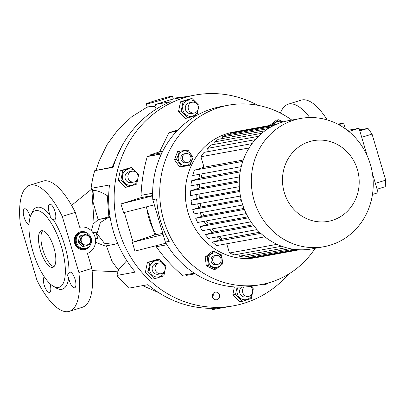 <?xml version="1.0" encoding="UTF-8"?>
<svg xmlns="http://www.w3.org/2000/svg" width="406" height="406" viewBox="0 0 406 406"><rect width="100%" height="100%" fill="white"/><g stroke="black" fill="none" stroke-linecap="round" stroke-linejoin="round"><path stroke-width="0.61" d="M82.418 232.354L80.967 232.618A8.206 7.653 79.7 0 0 80.109 232.831A8.206 7.653 79.7 0 0 75.003 242.524A8.206 7.653 79.7 0 0 83.91 248.761L84.397 248.675A8.206 7.653 -100.3 0 1 75.612 242.895A8.206 7.653 -100.3 0 1 81.449 232.531A8.206 7.653 79.7 0 0 80.596 232.739A8.206 7.653 79.7 0 0 75.491 242.438A8.206 7.653 79.7 0 0 84.397 248.675L85.361 248.497A8.206 7.653 -100.3 0 1 76.582 242.717A8.206 7.653 -100.3 0 1 82.418 232.354A8.206 7.653 -100.3 0 1 91.203 238.134A8.206 7.653 -100.3 0 1 85.361 248.497M90.294 238.672A5.014 4.679 -100.3 0 1 87.249 244.874A5.014 4.679 -100.3 0 1 81.362 241.474A5.014 4.679 -100.3 0 1 84.407 235.267A5.014 4.679 -100.3 0 1 90.294 238.672M80.246 242.103A6.151 5.74 -100.3 0 1 80.155 241.824A6.151 5.74 -100.3 0 1 80.078 241.54L78.333 241.859A6.151 5.74 -100.3 0 0 78.495 242.423L80.246 242.103L84.144 245.995L82.393 246.315A6.151 5.74 -100.3 0 0 82.931 246.452L84.681 246.132A6.151 5.74 -100.3 0 1 84.144 245.995M84.681 246.132L89.706 244.559A6.151 5.74 -100.3 0 0 90.076 244.133L91.198 238.672A6.151 5.74 -100.3 0 0 91.122 238.388A6.151 5.74 -100.3 0 0 91.035 238.109L87.138 234.216A6.151 5.74 -100.3 0 0 86.6 234.079L79.825 235.972A6.151 5.74 -100.3 0 0 79.459 236.393L81.205 236.079A6.151 5.74 -100.3 0 1 81.576 235.653M79.825 235.972L86.6 234.079M81.205 236.079L80.078 241.54M78.495 242.423L82.393 246.315M79.459 236.393L78.333 241.859M216.114 269.107L214.053 269.482L206.314 265.884L205.197 257.008L211.82 251.73L213.881 251.355L207.258 256.633L208.374 265.509L216.114 269.107L222.737 263.824L221.62 254.948L213.881 251.355M214.343 252.877A7.359 6.866 79.7 0 0 208.435 260.982A7.359 6.866 79.7 0 0 216.18 267.483A7.359 6.866 79.7 0 0 222.082 259.378A7.359 6.866 79.7 0 0 214.343 252.877M250.279 286.443A5.471 5.1 -100.3 0 1 251.045 287.078A5.471 5.1 -100.3 0 1 252.527 292.619A5.471 5.1 -100.3 0 1 248.579 296.4A5.471 5.1 -100.3 0 1 244.153 294.964A5.471 5.1 -100.3 0 1 244.042 287.012M248.579 296.4L245.676 296.933A5.471 5.1 -100.3 0 1 241.25 295.497A5.471 5.1 -100.3 0 1 241.641 287.098M187.511 162.481L185.897 162.776A4.557 4.253 -100.3 0 1 181.015 159.563A4.557 4.253 -100.3 0 1 184.258 153.808L185.872 153.514A4.557 4.253 79.7 0 0 182.629 159.269A4.557 4.253 79.7 0 0 187.511 162.481A4.557 4.253 79.7 0 0 190.754 156.721A4.557 4.253 79.7 0 0 185.872 153.514M288.483 274.192A107.113 99.932 -100.3 0 1 233.526 305.82A107.113 99.932 -100.3 0 1 118.856 230.369A107.113 99.932 -100.3 0 1 195.078 95.07A107.113 99.932 -100.3 0 1 257.663 105.255M126.773 260.611L118.603 269.66L116.892 275.456L135.294 272.101A107.113 99.932 -100.3 0 1 113.37 231.374A107.113 99.932 -100.3 0 1 109.493 184.984L91.091 188.343L93.766 190.592C96.623 190.282 101.124 191.967 107.265 195.656L108.854 216.865L99.561 219.347L107.884 217.829L100.404 222.513L96.983 233.714L104.383 243.23L113.959 244.427L117.689 243.433M116.892 275.456A107.113 99.932 79.7 0 0 129.499 288.037L147.901 284.677A107.113 99.932 -100.3 0 0 228.04 306.819L233.526 305.82M225.081 307.306L212.577 309.59L211.511 308.332M315.163 248.299A91.157 85.047 -100.3 0 1 261.332 284.53A91.157 85.047 -100.3 0 1 163.74 220.321A91.157 85.047 -100.3 0 1 228.614 105.169A91.157 85.047 -100.3 0 1 291.767 120.059M169.241 241.372A91.157 85.047 -100.3 0 1 160.512 220.91A91.157 85.047 -100.3 0 1 156.66 198.915L152.788 199.62L165.364 242.083L169.241 241.372M261.332 284.53L254.232 285.824A91.157 85.047 -100.3 0 1 165.364 242.083M214.865 292.249A3.872 3.613 79.7 0 0 212.455 296.827A3.872 3.613 79.7 0 0 216.657 299.77A3.872 3.613 79.7 0 0 217.063 299.674A3.872 3.613 79.7 0 0 219.473 295.091A3.872 3.613 79.7 0 0 215.266 292.147A3.872 3.613 79.7 0 0 214.865 292.249M263.215 284.159A3.872 3.613 79.7 0 0 265.397 284.489A3.872 3.613 79.7 0 0 265.803 284.388A3.872 3.613 79.7 0 0 267.559 283.134M154.529 100.891A13.672 0.563 163.5 0 1 172.484 96.126A13.672 0.563 163.5 0 1 164.212 99.125A13.672 0.563 163.5 0 1 146.261 103.89A13.672 0.563 163.5 0 1 154.529 100.891M195.078 95.07L189.592 96.075A107.113 99.932 -100.3 0 0 186.653 96.658L171.86 99.358L155.615 104.449L155.062 106.56L156.173 109.158M173.306 99.094L172.484 96.126M88.168 233.744A9.115 8.506 79.7 0 0 81.124 231.664A9.115 8.506 79.7 0 0 80.175 231.897A9.115 8.506 79.7 0 0 74.501 242.671A9.115 8.506 79.7 0 0 84.397 249.599A9.115 8.506 79.7 0 0 85.346 249.365A9.115 8.506 79.7 0 0 90.254 245.168M84.235 249.629A9.115 8.506 79.7 0 0 85.027 249.421A9.115 8.506 79.7 0 0 89.005 246.66M49.872 283.581A8.206 2.933 72.6 0 1 50.004 284.002A8.206 2.933 72.6 0 1 49.552 292.361A8.206 2.933 72.6 0 1 44.193 285.063A8.206 2.933 72.6 0 1 44.335 276.862M29.014 224.482A8.206 2.933 72.6 0 1 24.071 217.139A8.206 2.933 72.6 0 1 24.522 208.78A8.206 2.933 72.6 0 1 29.882 216.078A8.206 2.933 72.6 0 1 30.171 217.144M69.304 280.485A8.206 2.933 72.6 0 1 68.68 277.765C67.274 275.791 67.386 274.116 69.025 272.746A8.206 2.933 72.6 0 1 69.751 272.127A8.206 2.933 72.6 0 1 75.115 279.424A8.206 2.933 72.6 0 1 74.663 287.783A8.206 2.933 72.6 0 1 69.304 280.485M30.831 215.332A40.108 14.342 72.6 0 1 61.362 246.452A40.108 14.342 72.6 0 1 52.998 286.042A40.108 14.342 72.6 0 1 32.952 251.634A40.108 14.342 72.6 0 1 30.831 215.332L32.15 212.267A42.843 15.321 72.6 0 1 50.151 215.21A8.206 2.933 72.6 0 1 49.182 212.556A8.206 2.933 72.6 0 1 49.633 204.198A8.206 2.933 72.6 0 1 54.993 211.496A8.206 2.933 72.6 0 1 54.541 219.854A8.206 2.933 72.6 0 1 53.282 219.595A42.843 15.321 72.6 0 1 64.767 245.513A42.843 15.321 72.6 0 1 69.025 272.746M53.932 247.807A19.143 6.846 -107.4 0 0 41.427 230.775A19.143 6.846 -107.4 0 0 40.377 250.279A19.143 6.846 -107.4 0 0 52.881 267.31A19.143 6.846 -107.4 0 0 53.932 247.807M42.747 230.715A19.143 6.846 -107.4 0 0 42.813 249.517A19.143 6.846 -107.4 0 0 53.998 266.61M68.68 277.765A42.843 15.321 72.6 0 1 55.835 287.803L52.998 286.042M118.466 270.127L111.96 261.266L106.545 246.097M95.486 242.286L105.19 246.031L113.959 244.427M134.543 181.878A5.471 5.1 -100.3 0 1 133.975 182.02A5.471 5.1 -100.3 0 1 128.037 177.864A5.471 5.1 -100.3 0 1 131.437 171.398A5.471 5.1 -100.3 0 1 132.011 171.256A5.471 5.1 -100.3 0 1 137.944 175.412A5.471 5.1 -100.3 0 1 134.543 181.878M132.011 171.256L129.103 171.789A5.471 5.1 79.7 0 0 128.535 171.926A5.471 5.1 79.7 0 0 125.129 178.391A5.471 5.1 79.7 0 0 131.067 182.548L133.975 182.02M136.426 172.682A8.227 7.673 79.7 0 0 126.702 169.708A8.227 7.673 79.7 0 0 122.754 179.467A8.227 7.673 79.7 0 0 130.443 185.375A8.227 7.673 79.7 0 0 137.598 179.122M138.705 174.428L131.793 167.526L122.881 170.322L120.881 180.015L127.794 186.912L136.705 184.121L138.705 174.428M127.794 186.912L125.149 187.394L118.237 180.497L120.237 170.804L129.149 168.008L131.793 167.526M165.151 269.63A5.471 5.1 -100.3 0 1 161.136 273.715A5.471 5.1 -100.3 0 1 155.158 267.036A5.471 5.1 -100.3 0 1 159.172 262.951A5.471 5.1 -100.3 0 1 165.151 269.63M161.136 273.715L158.228 274.243A5.471 5.1 -100.3 0 1 152.25 267.569A5.471 5.1 -100.3 0 1 156.264 263.484L159.172 262.951M163.588 264.382A8.227 7.673 79.7 0 0 158.893 260.891A8.227 7.673 79.7 0 0 149.733 266.915A8.227 7.673 79.7 0 0 155.605 276.841A8.227 7.673 79.7 0 0 164.76 270.822M158.954 259.226L150.042 262.017L148.043 271.71L154.955 278.612L163.867 275.816L165.866 266.123L158.954 259.226L156.31 259.708L147.398 262.499L145.399 272.193L152.316 279.095L154.955 278.612M282.779 122.008A7.359 6.866 79.7 0 0 278.937 121.272A7.359 6.866 79.7 0 0 273.913 124.703M283.286 121.861L278.475 119.75L276.415 120.125L269.792 125.403L271.853 125.028L278.475 119.75M337.954 124.266A8.404 0.35 163.5 0 1 343.588 122.942A8.404 0.35 163.5 0 1 338.777 124.703M357.397 169.546A41.021 38.271 -100.3 0 1 332.484 220.306A41.021 38.271 -100.3 0 1 284.286 192.469A41.021 38.271 -100.3 0 1 309.199 141.709A41.021 38.271 -100.3 0 1 357.397 169.546M370.368 164.359A65.178 60.809 -100.3 0 1 323.983 246.691A65.178 60.809 -100.3 0 1 254.207 200.782A65.178 60.809 -100.3 0 1 300.587 118.45A65.178 60.809 -100.3 0 1 370.368 164.359M323.983 246.691L311.884 248.898A65.178 60.809 -100.3 0 1 242.108 202.99A65.178 60.809 -100.3 0 1 288.488 120.658L300.587 118.45M220.762 239.55A53.785 50.177 -100.3 0 1 217.159 236.871M212.389 232.476A53.785 50.177 -100.3 0 1 209.613 229.36M206.182 224.721A53.785 50.177 -100.3 0 1 204.086 221.3M201.65 216.439A53.785 50.177 -100.3 0 1 200.173 212.774M259.053 257.079A63.813 59.535 -100.3 0 1 188.11 212.678A63.813 59.535 -100.3 0 1 238.205 131.422M243.965 208.425L203.893 215.738A54.693 51.029 -100.3 0 1 202.553 212.338M247.899 216.829L208.329 224.046A54.693 51.029 -100.3 0 1 206.426 220.874M253.07 224.792L214.383 231.851A54.693 51.029 -100.3 0 1 211.871 228.948M259.607 232.237L222.513 239.002A54.693 51.029 -100.3 0 1 219.26 236.485M188.079 117.907L185.435 118.39L178.523 111.488L180.523 101.794L189.435 99.003L192.074 98.521L183.167 101.312L181.167 111.005L188.079 117.907L196.991 115.111L198.991 105.418L192.074 98.521M196.712 103.677A8.227 7.673 79.7 0 0 184.684 102.485A8.227 7.673 79.7 0 0 185.187 114.091A8.227 7.673 79.7 0 0 196.057 113.837A8.227 7.673 79.7 0 0 197.884 110.112M237.155 287.062L235.49 294.401L242.402 301.298L239.758 301.78L232.846 294.883L234.369 286.92M238.134 287.093A8.227 7.673 79.7 0 0 240.073 297.994A8.227 7.673 79.7 0 0 250.38 297.228A8.227 7.673 79.7 0 0 252.207 293.508M242.402 301.298L251.314 298.506L253.314 288.813L251.07 286.337M191.901 157.492A7.359 6.866 79.7 0 0 184.162 150.991A7.359 6.866 79.7 0 0 178.254 159.091A7.359 6.866 79.7 0 0 185.999 165.592A7.359 6.866 79.7 0 0 191.901 157.492M176.524 159.314L181.634 166.511L189.927 165.536L193.109 157.366L187.998 150.164L179.706 151.139L176.524 159.314L174.463 159.69L177.645 151.514L179.706 151.139M217.692 264.372L216.078 264.666A4.557 4.253 -100.3 0 1 211.13 261.2A4.557 4.253 -100.3 0 1 213.967 255.816A4.557 4.253 -100.3 0 1 214.439 255.699L216.058 255.404A4.557 4.253 79.7 0 0 215.581 255.521A4.557 4.253 79.7 0 0 212.744 260.906A4.557 4.253 79.7 0 0 217.692 264.372A4.557 4.253 79.7 0 0 218.169 264.255A4.557 4.253 79.7 0 0 221.001 258.866A4.557 4.253 79.7 0 0 216.058 255.404M189.83 111.574A5.471 5.1 -100.3 0 1 188.348 106.027A5.471 5.1 -100.3 0 1 192.292 102.246A5.471 5.1 -100.3 0 1 196.722 103.687A5.471 5.1 -100.3 0 1 198.199 109.229A5.471 5.1 -100.3 0 1 194.256 113.01A5.471 5.1 -100.3 0 1 189.83 111.574M194.256 113.01L191.353 113.538A5.471 5.1 -100.3 0 1 186.927 112.102A5.471 5.1 -100.3 0 1 185.446 106.56A5.471 5.1 -100.3 0 1 189.389 102.779L192.292 102.246M156.295 234.566A56.033 52.278 -100.3 0 1 146.769 206.761M186.024 274.679L186.242 275.415L195.23 273.776M186.242 275.415L185.933 275.435L185.725 274.735M212.343 282.246L213.947 282.804M194.296 273.172L182.456 275.329A154.97 144.582 -100.3 0 1 156.264 246.716A78.399 73.141 -100.3 0 1 155.645 245.823M181.634 166.511L179.579 166.886L174.463 159.69M189.927 165.536L179.579 166.886M251.035 287.067A8.227 7.673 79.7 0 0 250.568 286.403M235.49 294.401L232.846 294.883M150.804 155.772L150.494 155.792L150.235 154.919L150.545 154.899L150.804 155.772L161.456 153.828M177.98 129.859L168.972 132.686L159.558 151.859L150.235 154.919M162.694 151.291L159.558 151.859M176.62 131.29L168.972 132.686M161.938 152.823L150.545 154.899M181.167 111.005L178.523 111.488M183.167 101.312L180.523 101.794M372.469 194.459L378.123 192.688L372.393 173.347M348.83 131.483L359.046 128.281L367.176 155.737M375.367 183.38L385.7 180.142L372.053 134.076L367.983 128.372L359.528 129.915M385.7 180.142L385.253 186.669L377.098 189.221M347.47 130.392L359.046 128.281M240.382 170.652L201.011 177.838A54.693 51.029 -100.3 0 1 202.254 173.768M239.276 180.787L199.275 188.079A54.693 51.029 -100.3 0 1 199.711 184.172M239.611 190.414L199.336 197.763A54.693 51.029 -100.3 0 1 199.118 194.012M241.2 199.62L200.909 206.974A54.693 51.029 -100.3 0 1 200.117 203.386M243.265 160.03L204.03 167.186L200.94 156.752L249.106 147.962M198.595 207.699A53.785 50.177 -100.3 0 1 197.722 203.822M196.976 198.504A53.785 50.177 -100.3 0 1 196.743 194.449M196.89 188.831A53.785 50.177 -100.3 0 1 197.372 184.598M198.63 178.584A53.785 50.177 -100.3 0 1 200.011 174.179M202.914 167.536A53.785 50.177 -100.3 0 1 203.7 166.079M257.627 256.749L257.774 257.237A63.813 59.535 79.7 0 0 261.703 256.663L299.45 249.776M248.457 256.252L248.827 257.49A63.813 59.535 79.7 0 0 253.278 257.541L296.771 249.609M238.784 254.06L239.423 256.206A63.813 59.535 79.7 0 0 244.107 257.044L290.143 248.65M226.715 243.778L229.451 253.009A63.813 59.535 79.7 0 0 234.435 254.856L281.662 246.239M260.769 233.343L212.455 242.159A63.813 59.535 79.7 0 0 216.647 245.615L264.834 236.825M212.455 242.159L222.513 239.002M253.867 225.827L205.375 234.673A63.813 59.535 79.7 0 0 208.638 238.423L257.054 229.593M205.375 234.673L214.383 231.851M248.467 217.834L199.879 226.695A63.813 59.535 79.7 0 0 202.406 230.679L250.949 221.823M199.879 226.695L208.329 224.046M244.361 209.425L195.717 218.301A63.813 59.535 79.7 0 0 197.605 222.483L246.229 213.612M195.717 218.301L203.893 215.738M200.909 206.974L192.779 209.521L194.073 213.886L242.737 205.01M199.336 197.763L191.053 200.361A63.813 59.535 79.7 0 0 191.749 204.913L240.428 196.032M199.275 188.079L190.592 190.805A63.813 59.535 79.7 0 0 190.653 195.555L239.322 186.679M201.011 177.838L191.566 180.797A63.813 59.535 79.7 0 0 190.896 185.781L239.52 176.909M204.03 167.186L194.322 170.231A63.813 59.535 79.7 0 0 192.713 175.509L241.245 166.653M252.07 143.597L204.076 152.357A63.813 59.535 79.7 0 0 200.94 156.752M208.425 151.56L207.481 148.378L255.257 139.659M258.424 136.32L210.917 144.988A63.813 59.535 79.7 0 0 207.481 148.378M215.266 144.191L214.591 141.912L261.743 133.31M264.956 130.793L218.261 139.314A63.813 59.535 79.7 0 0 214.591 141.912M222.61 138.517L222.153 136.989L268.199 128.59M271.157 126.839L226.025 135.076A63.813 59.535 79.7 0 0 222.153 136.989M275.725 124.581L234.186 132.158L230.126 133.432L230.375 134.279M238.479 131.168L276.542 124.226L238.799 131.113A63.813 59.535 79.7 0 0 238.479 131.168L238.535 131.366M273.827 125.459L230.126 133.432M241.453 200.64L192.779 209.521M257.774 257.237L298.816 249.746M248.827 257.49L293.832 249.279M239.423 256.206L286.139 247.68M229.451 253.009L277.044 244.326M191.053 200.361L239.728 191.48M190.592 190.805L239.246 181.929M191.566 180.797L240.154 171.931M194.322 170.231L242.788 161.39M359.828 130.93L367.983 128.372M361.721 137.314L372.053 134.076M150.042 262.017L147.398 262.499M148.043 271.71L145.399 272.193M122.881 170.322L120.237 170.804M120.881 180.015L118.237 180.497M94.04 190.551L92.959 201.741L98.166 219.707L93.197 223.965L91.426 230.826M79.698 227.289L80.307 227.177A13.672 12.759 79.7 0 1 95.034 237.129A13.672 12.759 79.7 0 1 87.447 253.445L91.883 268.422A66.092 23.634 72.6 0 1 82.362 307.266L69.365 311.341A66.092 23.634 72.6 0 1 36.916 280.15L20.3 224.061A66.092 23.634 72.6 0 1 29.821 185.217A66.092 23.634 72.6 0 1 62.27 216.408L78.886 272.497A66.092 23.634 72.6 0 1 69.365 311.341M29.821 185.217L42.818 181.142A66.092 23.634 72.6 0 1 75.267 212.333L79.703 227.304A13.672 12.759 79.7 0 1 80.307 227.177M75.267 212.333L62.27 216.408M78.886 272.497L91.883 268.422M280.465 113.091A66.092 23.634 72.6 0 1 288.133 104.225L301.13 100.15A66.092 23.634 72.6 0 1 327.206 119.917M288.133 104.225A66.092 23.634 72.6 0 1 309.753 117.537M142.613 285.641L158.543 292.553M98.166 219.707L99.561 219.347M92.974 232.689L96.217 232.1A13.672 12.759 79.7 0 0 98.029 238.21L95.42 239.027M118.938 246.275L117.512 243.483M155.615 104.449L170.408 101.754A107.113 99.932 -100.3 0 0 113.137 167.313L94.735 170.667L112.157 167.14L121.754 146.322M147.236 107.179L149.261 106.605L155.062 106.56M110.021 216.499L108.854 216.865M108.661 196.829L107.265 195.656M112.157 167.14L113.254 166.907M94.735 170.667A107.113 99.932 79.7 0 0 91.091 188.343M53.282 219.595C51.126 219.204 50.08 217.743 50.151 215.21M110.127 217.174L107.884 217.829M96.217 232.1L93.213 233.039M86.478 232.785A9.115 8.506 79.7 0 0 80.961 231.694M213.663 298.882A3.872 3.613 79.7 0 0 212.78 294.035M152.788 199.62A91.157 85.047 -100.3 0 1 221.509 106.468L228.614 105.169M154.331 204.832L123.556 212.673L120.968 203.939L152.641 195.87M120.968 203.939L140.994 197.661L152.636 195.54M150.428 155.574L147.271 156.564A154.97 144.582 79.7 0 0 141.049 195.342A78.399 73.141 79.7 0 0 140.994 197.661M162.786 233.379L154.848 234.83L132.351 242.367L163.126 234.526M132.351 242.367L134.939 251.101L166.003 243.184M146.261 206.887L154.848 234.83M133.082 242.133L124.302 212.485M161.38 153.986L147.271 156.564M207.258 256.633L205.197 257.008M208.374 265.509L206.314 265.884M152.62 193.231L141.049 195.342M166.957 244.762L156.264 246.716M92.101 270.619L117.973 271.807M343.588 122.942L345.318 128.788M91.842 188.973L71.573 205.375M187.41 96.501L173.108 98.227M147.444 106.91L131.691 116.821L118.05 129.6L107.042 144.643L98.871 161.552L95.973 170.403M92.426 189.465L92.111 193.56L93.862 220.514M146.261 103.89L147.19 107.037"/></g></svg>
